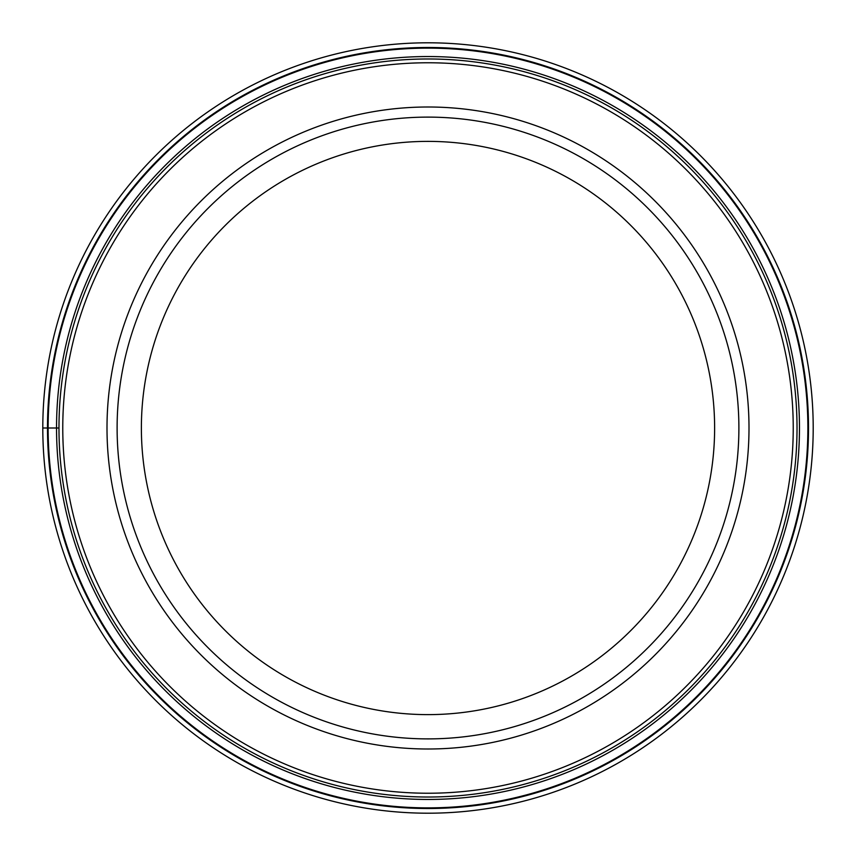 <?xml version="1.0" encoding="UTF-8"?>
<svg xmlns="http://www.w3.org/2000/svg" width="856" height="856" viewBox="0 0 856 856"><rect width="100%" height="100%" fill="white"/><g stroke="black" fill="none" stroke-linecap="round" stroke-linejoin="round"><path stroke-width="1.28" d="M42.8 428A385.2 385.2 0 0 1 428 42.8A385.2 385.2 0 0 1 813.2 428A385.2 385.2 0 0 1 428 813.2A385.2 385.2 0 0 1 42.8 428A385.2 385.2 0 0 1 428 42.8A385.2 385.2 0 0 1 813.2 428A385.2 385.2 0 0 1 428 813.2A385.2 385.2 0 0 1 42.8 428L58.978 428A369.022 369.022 0 0 1 428.161 58.978A369.022 369.022 0 0 1 797.022 428.321A369.022 369.022 0 0 1 427.84 797.022A369.022 369.022 0 0 1 58.978 427.679A369.022 369.022 0 0 1 428.161 58.978A369.022 369.022 0 0 1 797.022 428.321A369.022 369.022 0 0 1 427.84 797.022A369.022 369.022 0 0 1 58.978 428M807.871 428A379.871 379.871 0 0 0 428 48.129A379.871 379.871 0 0 0 48.129 428A379.871 379.871 0 0 0 428 807.871A379.871 379.871 0 0 0 807.871 428M107 428A321 321 0 0 1 428 107A321 321 0 0 1 749 428A321 321 0 0 1 428 749A321 321 0 0 1 107 428M428 738.889A310.889 310.889 0 0 1 117.112 428A310.889 310.889 0 0 1 428 117.112A310.889 310.889 0 0 1 738.889 428A310.889 310.889 0 0 1 428 738.889M428 714.621A286.621 286.621 0 0 1 141.379 428A286.621 286.621 0 0 1 428 141.379A286.621 286.621 0 0 1 714.621 428A286.621 286.621 0 0 1 428 714.621M808.513 428A380.513 380.513 0 0 1 428 808.513A380.513 380.513 0 0 1 47.487 428A380.513 380.513 0 0 1 428 47.487A380.513 380.513 0 0 1 808.513 428M799.461 428A371.461 371.461 0 0 1 428 799.461A371.461 371.461 0 0 1 56.539 428A371.461 371.461 0 0 1 428 56.539A371.461 371.461 0 0 1 799.461 428M793.234 428.321A365.234 365.234 0 0 0 428.161 62.766A365.234 365.234 0 0 0 62.766 428A365.234 365.234 0 0 0 427.84 793.234A365.234 365.234 0 0 0 793.234 428.321"/></g></svg>
